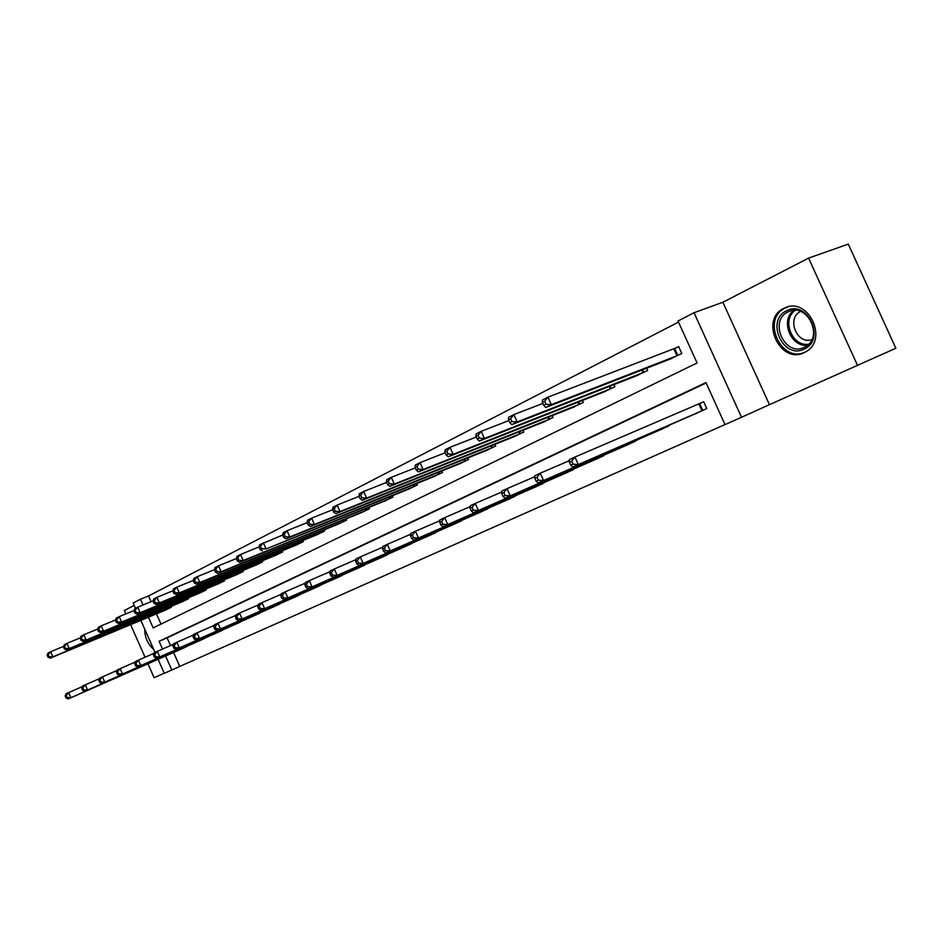 <?xml version="1.0" encoding="UTF-8"?>
<svg xmlns="http://www.w3.org/2000/svg" width="943" height="943" viewBox="0 0 943 943"><rect width="100%" height="100%" fill="white"/><g stroke="black" fill="none" stroke-linecap="round" stroke-linejoin="round"><path stroke-width="1.41" d="M783.987 308.29C759.233 319.312 780.026 365.024 804.179 352.647L806.289 351.491C828.39 339.15 808.186 297.057 785.319 307.701L783.987 308.29M144.762 629.24C144.727 637.385 147.697 644.093 153.685 649.362M148.405 617.205L153.155 627.92L697.066 362.961L678.029 321.009L694.036 312.722L741.504 417.289L725.026 424.609L705.953 382.563L159.084 641.311L162.526 649.067M722.892 302.243L769.441 404.665L895.85 348.238L848.276 244.107L808.587 258.111L722.892 302.243L694.036 312.722M134.212 605.418L124.346 610.498L125.855 613.905M135.486 608.294L133.152 603.025L140.448 599.253L142.994 604.993M678.512 322.07L148.534 595.964L140.448 599.253M857.6 365.554L808.587 258.111M130.606 624.631L145.045 657.236M147.945 663.778L154.11 677.711L164.247 673.219M148.534 595.964L151.069 601.681M156.467 613.846L161.005 624.101M164.813 610.369L171.355 607.268L170.978 606.42M181.81 601.905L188.553 598.722L188.152 597.838M199.315 593.194L206.258 589.917L205.845 588.998M217.35 584.224L224.493 580.853L224.069 579.898M235.927 574.982L243.294 571.505L242.846 570.503M255.082 565.458L262.673 561.863L262.213 560.826M274.826 555.627L282.664 551.926L282.181 550.842M295.206 545.478L303.292 541.671L302.797 540.539M316.247 535.011L324.604 531.074L324.074 529.895M337.983 524.202L346.623 520.135L346.069 518.898M360.45 513.016L369.373 508.819L368.796 507.523M383.671 501.464L392.913 497.114L392.3 495.759M407.706 489.5L417.266 485.008L416.617 483.57M432.578 477.123L442.479 472.467L441.807 470.958M458.345 464.298L468.612 459.477L467.905 457.885M485.056 451.002L495.712 446.004L494.957 444.33M512.768 437.21L523.813 432.035L523.011 430.256M541.518 422.888L552.999 417.525L552.15 415.639M571.387 408.024L583.316 402.449L582.409 400.457M602.424 392.571L614.836 386.783L613.881 384.65M634.722 376.493L647.641 370.469L646.615 368.206M668.328 359.754L681.801 353.495L678.677 346.611L675.07 348.415M173.583 652.473L179.771 666.43L725.002 424.55M706.142 382.964L167.1 637.845L170.53 645.566M181.881 648.843L188.388 645.66M199.138 640.945L205.833 637.657M216.914 632.812L223.809 629.429M235.208 624.407L242.316 620.942M254.08 615.803L261.4 612.196M273.529 606.903L281.073 603.19M293.568 597.685L301.371 593.89M314.267 588.208L322.317 584.283M335.637 578.436L343.936 574.37M357.703 568.334L366.285 564.138M380.524 557.926L389.388 553.541M404.099 547.093L413.282 542.59M428.499 535.919L438 531.263M453.772 524.355L463.602 519.522M479.94 512.367L490.124 507.358M507.075 499.943L517.636 494.745M535.211 487.071L546.174 481.661M564.421 473.692L575.796 468.082M594.75 459.807L606.573 453.96M626.293 445.367L638.576 439.285M659.086 430.35L671.876 423.996M693.246 414.708L706.79 408.602L703.667 401.706L700.001 403.404M769.441 404.665L741.504 417.289M179.771 666.43L164.306 673.349L158.082 659.31M155.029 652.403L140.837 620.364M165.591 655.998L171.803 670.013M167.1 637.845L159.084 641.311M65.161 695.993L66.069 698.032L67.118 697.549L66.21 695.51L65.161 695.993L66.045 693.8L68.662 692.586L70.914 697.69L186.679 646.65M67.118 697.549L70.914 697.69L68.297 698.893L183.649 648.041M66.21 695.51L68.662 692.586L82.418 686.563M66.069 698.032L68.297 698.893M47.15 655.161L48.046 657.2L49.083 656.682L48.176 654.642L47.15 655.161L48.058 653.051L50.639 651.731L52.891 656.835L50.309 658.143L166.616 609.626M63.641 646.344L50.639 651.731L48.176 654.642M169.599 608.141L52.891 656.835L49.083 656.682M50.309 658.143L48.046 657.2M146.153 632.364L152.342 646.344M149.513 639.943L148.982 638.765M804.108 349.11C783.209 359.884 765.186 320.266 786.651 310.766C807.585 299.249 826.186 340.022 804.108 349.11M788.112 311.874C768.215 320.655 784.918 357.35 804.261 347.354L805.687 346.588C823.828 336.851 807.373 302.55 788.89 311.52L788.112 311.874M811.864 339.645C796.859 344.985 786.108 318.027 800.619 311.438M788.207 306.805L785.354 307.937C760.765 318.875 781.405 364.257 805.405 351.951L806.088 351.621M81.735 688.307L82.654 690.382L83.738 689.887L82.819 687.812L81.735 688.307L82.595 686.103L85.294 684.842L87.593 690.028L204.077 638.682M83.738 689.887L87.593 690.028L84.882 691.278L200.965 640.108M82.819 687.812L85.294 684.842L99.487 678.63M82.654 690.382L84.882 691.278M98.826 680.386L99.758 682.496L100.877 681.978L99.946 679.868L98.826 680.386L99.663 678.158L102.457 676.862L104.779 682.131L222.006 630.49M100.877 681.978L104.779 682.131L101.985 683.416L218.788 631.951M99.946 679.868L102.457 676.862L117.109 670.449M99.758 682.496L101.985 683.416M63.429 646.863L64.348 648.925L65.409 648.395L64.489 646.32L63.429 646.863L64.324 644.729L66.977 643.374L69.263 648.548L66.611 649.892L183.673 601.139M80.414 637.81L66.977 643.374L64.489 646.32M186.738 599.618L69.263 648.548L65.409 648.395M66.611 649.892L64.348 648.925M80.226 638.293L81.145 640.391L82.241 639.837L81.31 637.727L80.226 638.293L81.098 636.148L83.833 634.745L86.155 640.002L83.42 641.393L201.224 592.416M97.718 629.016L83.833 634.745L81.31 637.727M204.395 590.837L86.155 640.002L82.241 639.837M83.42 641.393L81.145 640.391M116.46 672.218L117.415 674.351L118.559 673.821L117.616 671.675L116.46 672.218L117.286 669.966L120.162 668.622L122.531 673.986L240.465 622.038M118.559 673.821L122.531 673.986L119.643 675.306L237.153 623.547M117.616 671.675L120.162 668.622L135.297 662.01M117.415 674.351L119.643 675.306M134.672 663.778L135.639 665.947L136.829 665.393L135.863 663.224L134.672 663.778L135.474 661.503L138.444 660.124L140.849 665.558L259.49 613.327M136.829 665.393L140.849 665.558L137.867 666.925L256.072 614.895M135.863 663.224L138.444 660.124L154.074 653.287M135.639 665.947L137.867 666.925M153.485 655.055L154.463 657.259L155.689 656.693L154.711 654.477L153.485 655.055L154.251 652.768L157.328 651.342L159.78 656.87L279.104 604.357M155.689 656.693L159.78 656.87L156.703 658.273L275.58 605.96M154.711 654.477L157.328 651.342L173.5 644.269M154.463 657.259L156.703 658.273M97.553 629.441L98.496 631.586L99.628 631.008L98.673 628.863L97.553 629.441L98.402 627.284L101.231 625.834L103.589 631.185L100.76 632.612L219.318 583.422M115.588 619.928L101.231 625.834L98.673 628.863M222.572 581.807L103.589 631.185L99.628 631.008M100.76 632.612L98.496 631.586M115.435 620.317L116.402 622.486L117.569 621.897L116.602 619.716L115.435 620.317L116.272 618.136L119.195 616.639L121.6 622.074L118.665 623.559L237.954 574.157M134.047 610.534L119.195 616.639L116.602 619.716M241.314 572.484L121.6 622.074L117.569 621.897M118.665 623.559L116.402 622.486M133.918 610.887L134.896 613.091L136.11 612.479L135.132 610.262L133.918 610.887L134.731 608.683L137.749 607.139L140.189 612.667L137.171 614.188L257.168 564.598M153.131 600.832L137.749 607.139L135.132 610.262M260.633 562.877L140.189 612.667L136.11 612.479M137.171 614.188L134.896 613.091M153.025 601.139L154.015 603.379L155.265 602.742L154.275 600.502L153.025 601.139L153.803 598.923L156.927 597.332L159.414 602.942L156.29 604.522L276.983 554.755M172.864 590.813L156.927 597.332L154.275 600.502M280.554 552.975L159.414 602.942L155.265 602.742M156.29 604.522L154.015 603.379M172.781 591.049L173.795 593.336L175.08 592.675L174.066 590.389L172.781 591.049L173.536 588.821L176.754 587.171L179.288 592.876L176.058 594.514L297.434 544.582M193.28 580.44L176.754 587.171L174.066 590.389M301.123 542.744L179.288 592.876L175.08 592.675M176.058 594.514L173.795 593.336M193.221 580.617L194.246 582.939L195.59 582.267L194.553 579.945L193.221 580.617L193.94 578.377L197.276 576.668L199.857 582.479L196.509 584.165L318.545 534.08M214.415 569.702L197.276 576.668L194.553 579.945M322.365 532.194L199.857 582.479L195.59 582.267M196.509 584.165L194.246 582.939M214.379 569.82L215.428 572.177L216.819 571.482L215.758 569.112L214.379 569.82L215.075 567.556L218.528 565.788L221.157 571.694L217.692 573.45L340.364 523.235M236.328 558.574L218.528 565.788L215.758 569.112M344.301 521.279L221.157 571.694L216.819 571.482M217.692 573.45L215.428 572.177M236.304 558.633L237.377 561.038L238.815 560.307L237.742 557.902L236.304 558.633L236.964 556.358L240.536 554.519L243.211 560.531L239.628 562.346L362.902 512.037M282.641 535.07L259.643 544.736L259.03 547.034L260.127 549.474L261.612 548.72L260.516 546.268L240.536 554.519L237.742 557.902M366.98 510.01L243.211 560.531L238.815 560.307M239.628 562.346L237.377 561.038M390.426 498.352L266.091 548.956L386.217 500.438M260.516 546.268L263.356 542.838L266.091 548.956L261.612 548.72M262.366 550.842L260.127 549.474M282.617 534.999L283.725 537.486L285.269 536.708L284.149 534.209L282.617 534.999L283.183 532.689L287.037 530.72L289.819 536.956L285.953 538.913L410.335 488.45M307.147 522.646L287.037 530.72L284.149 534.209M414.696 486.282L289.819 536.956L285.269 536.708M285.953 538.913L283.725 537.486M307.088 522.505L308.22 525.051L309.823 524.237L308.691 521.691L307.088 522.505L307.607 520.194L311.614 518.143L314.443 524.497L310.436 526.524L435.312 476.038M332.608 509.739L311.614 518.143L308.691 521.691M439.827 473.787L314.443 524.497L309.823 524.237M310.436 526.524L308.22 525.051M332.514 509.538L333.669 512.12L335.331 511.271L334.176 508.69L332.514 509.538L332.985 507.204L337.134 505.071L340.034 511.542L335.861 513.652L461.186 463.178M359.071 496.336L337.134 505.071L334.176 508.69M465.866 460.844L340.034 511.542L335.331 511.271M335.861 513.652L333.669 512.12M358.941 496.042L360.12 498.682L361.853 497.81L360.674 495.158L358.941 496.042L359.354 493.696L363.68 491.492L366.627 498.093L362.301 500.285L488.002 449.846M386.606 482.392L363.68 491.492L360.674 495.158M492.847 447.43L366.627 498.093L361.853 497.81M362.301 500.285L360.12 498.682M386.43 482.014L387.644 484.702L389.435 483.794L388.233 481.095L386.43 482.014L386.783 479.657L391.286 477.347L394.304 484.089L389.789 486.364L515.821 436.008M415.274 467.881L391.286 477.347L388.233 481.095M520.854 433.509L394.304 484.089L389.435 483.794M389.789 486.364L387.644 484.702M415.061 467.41L416.287 470.144L418.173 469.201L416.936 466.443L415.061 467.41L415.344 465.04L420.036 462.636L423.112 469.508L418.421 471.877L544.689 421.651M445.155 452.77L420.036 462.636L416.936 466.443M549.922 419.057L423.112 469.508L418.173 469.201M418.421 471.877L416.287 470.144M444.896 452.18L446.145 454.986L448.102 453.984L446.852 451.178L444.896 452.18L445.108 449.799L450 447.3L453.147 454.314L448.243 456.789L574.688 406.739M476.321 437.01L450 447.3L446.852 451.178M580.122 404.04L453.147 454.314L448.102 453.984M448.243 456.789L446.145 454.986M476.003 436.303L477.288 439.167L479.339 438.13L478.042 435.265L476.003 436.303L476.144 433.91L481.236 431.305L484.466 438.471L479.35 441.053L605.866 391.239M508.866 420.578L481.236 431.305L478.042 435.265M611.512 388.433L484.466 438.471L479.339 438.13M479.35 441.053L477.288 439.167M172.934 646.038L173.925 648.289L175.198 647.7L174.196 645.448L172.934 646.038L173.677 643.727L176.848 642.254L179.335 647.876L299.332 595.092M175.198 647.7L179.335 647.876L176.152 649.338L295.701 596.754M174.196 645.448L176.848 642.254L193.574 634.957M173.925 648.289L176.152 649.338M193.044 636.714L194.058 639L195.366 638.399L194.352 636.112L193.044 636.714L193.751 634.391L197.028 632.859L199.574 638.576L320.207 585.532M195.366 638.399L199.574 638.576L196.285 640.085L316.471 587.253M194.352 636.112L197.028 632.859L214.356 625.303M194.058 639L196.285 640.085M213.849 627.071L214.874 629.394L216.242 628.769L215.204 626.447L213.849 627.071L214.521 624.726L217.927 623.146L220.509 628.957L341.779 575.666M216.242 628.769L220.509 628.957L217.102 630.525L337.9 577.434M215.204 626.447L217.927 623.146L235.868 615.319M214.874 629.394L217.102 630.525M235.396 617.087L236.445 619.445L237.848 618.797L236.799 616.427L235.396 617.087L236.033 614.718L239.557 613.08L242.186 618.997L364.045 565.47M237.848 618.797L242.186 618.997L238.662 620.612L360.049 567.297M236.799 616.427L239.557 613.08L258.158 604.982M236.445 619.445L238.662 620.612M257.71 606.738L258.783 609.143L260.244 608.471L259.172 606.066L257.71 606.738L258.311 604.357L261.965 602.66L264.641 608.683L387.078 554.932M260.244 608.471L264.641 608.683L260.987 610.357L382.941 556.83M259.172 606.066L261.965 602.66L281.262 594.255M258.783 609.143L260.987 610.357M280.849 596.011L281.945 598.463L283.454 597.768L282.358 595.316L280.849 596.011L281.415 593.607L285.199 591.85L287.921 597.98L410.889 544.028M283.454 597.768L287.921 597.98L284.138 599.724L406.61 545.985M282.358 595.316L285.199 591.85L305.226 583.139M281.945 598.463L284.138 599.724M304.848 584.884L305.968 587.383L307.536 586.652L306.428 584.153L304.848 584.884L305.367 582.456L309.292 580.64L312.074 586.876L435.525 532.76M307.536 586.652L312.074 586.876L308.149 588.691L431.104 534.775M306.428 584.153L309.292 580.64L330.109 571.599M305.968 587.383L308.149 588.691M329.767 573.332L330.91 575.878L332.537 575.124L331.406 572.578L329.767 573.332L330.239 570.892L334.317 568.994L337.158 575.36L461.044 521.078M332.537 575.124L337.158 575.36L333.068 577.234L456.459 523.176M331.406 572.578L334.317 568.994L355.947 559.612M330.91 575.878L333.068 577.234M355.652 561.333L356.819 563.926L358.505 563.148L357.35 560.555L355.652 561.333L356.065 558.869L360.309 556.9L363.196 563.395L487.484 508.972M358.505 563.148L363.196 563.395L358.965 565.34L482.733 511.153M357.35 560.555L360.309 556.9L382.811 547.152M356.819 563.926L358.965 565.34M382.563 548.861L383.742 551.502L385.51 550.688L384.331 548.048L382.563 548.861L382.917 546.386L387.325 544.335L390.284 550.948L514.89 496.431M385.51 550.688L390.284 550.948L385.876 552.975L509.963 498.682M384.331 548.048L387.325 544.335L410.759 534.186M383.742 551.502L385.876 552.975M410.559 535.883L411.773 538.583L413.6 537.734L412.397 535.035L410.559 535.883L410.853 533.384L415.439 531.251L418.456 538.005L543.321 483.417M413.6 537.734L418.456 538.005L413.871 540.115L538.217 485.763M412.397 535.035L415.439 531.251L439.862 520.701M411.773 538.583L413.871 540.115M439.709 522.375L440.947 525.121L442.856 524.237L441.619 521.491L439.709 522.375L439.933 519.864L444.707 517.636L447.795 524.52L572.849 469.909M442.856 524.237L447.795 524.52L443.01 526.713L567.533 472.337M441.619 521.491L444.707 517.636L470.18 506.639M440.947 525.121L443.01 526.713M470.086 508.289L471.347 511.094L473.339 510.175L472.078 507.369L470.086 508.289L470.239 505.766L475.213 503.444L478.372 510.469L603.52 455.87M473.339 510.175L478.372 510.469L473.386 512.768L598.003 458.392M472.078 507.369L475.213 503.444L501.817 491.975M471.347 511.094L473.386 512.768M501.77 493.602L503.055 496.466L505.142 495.511L503.845 492.635L501.77 493.602L501.841 491.055L507.028 488.651L510.257 495.818L635.405 441.277M505.142 495.511L510.257 495.818L505.047 498.21L629.665 443.905M503.845 492.635L507.028 488.651L534.834 476.675M503.055 496.466L505.047 498.21M534.846 478.266L536.154 481.201L538.335 480.199L537.015 477.264L534.846 478.266L534.822 475.72L540.245 473.197L543.545 480.529L668.575 426.095M538.335 480.199L543.545 480.529L538.111 483.016L662.599 428.829M537.015 477.264L540.245 473.197L569.324 460.691M536.154 481.201L538.111 483.016M508.477 419.729L509.798 422.653L511.931 421.568L510.611 418.645L508.477 419.729L508.536 417.336L513.852 414.602L517.153 421.922L511.813 424.621L638.293 375.114M542.873 403.415L513.852 414.602L510.611 418.645M644.175 372.19L517.153 421.922L511.931 421.568M511.813 424.621L509.798 422.653M569.395 462.247L570.751 465.241L573.026 464.204L571.67 461.198L569.395 462.247L569.289 459.677L574.947 457.049L578.33 464.545L703.124 410.276M573.026 464.204L578.33 464.545L572.649 467.15L696.901 413.128M571.67 461.198L574.947 457.049L703.69 401.777M570.751 465.241L572.649 467.15M542.414 402.413L543.769 405.396L545.997 404.264L544.641 401.27L542.414 402.413L542.378 400.009L547.942 397.156L551.313 404.641L545.738 407.459L672.064 358.328M678.783 346.847L547.942 397.156L544.641 401.27M678.182 355.287L551.313 404.641L545.997 404.264M545.738 407.459L543.769 405.396M168.868 607.304L169.292 608.27M168.184 607.587L168.62 608.565M807.632 345.197C790.859 347.649 779.932 320.29 793.735 310.377M795.197 310.341C781.275 319.795 792.167 347.083 808.693 344.207M185.983 598.734L186.431 599.748M185.299 599.029L185.747 600.043M203.617 589.929L204.089 590.978M202.922 590.212L203.393 591.273M221.782 580.841L222.265 581.937M221.075 581.136L221.57 582.232M240.489 571.482L240.995 572.625M239.781 571.776L240.3 572.92M259.785 561.828L260.315 563.018M259.077 562.122L259.608 563.313M279.682 551.867L280.236 553.117M278.963 552.162L279.529 553.411M300.228 541.588L300.805 542.885M299.497 541.895L300.086 543.192M321.433 530.98L322.034 532.335M320.703 531.274L321.304 532.642M343.335 520.006L343.971 521.432M342.604 520.312L343.24 521.738M365.978 508.666L366.638 510.151M365.236 508.972L365.908 510.469M389.388 496.937L390.084 498.493M388.646 497.232L389.341 498.812M413.623 484.785L414.354 486.435M412.869 485.091L413.6 486.741M438.707 472.207L439.473 473.94M437.941 472.514L438.719 474.258M464.687 459.17L465.512 460.997M463.921 459.489L464.746 461.316M491.633 445.662L492.494 447.583M490.855 445.968L491.727 447.901M519.569 431.623L520.489 433.662M518.791 431.941L519.723 433.98M548.578 417.054L549.557 419.211M547.8 417.36L548.779 419.541M578.719 401.907L579.745 404.205M577.929 402.225L578.967 404.523M610.038 386.159L611.135 388.599M609.237 386.465L610.345 388.917M642.619 369.762L643.798 372.355M641.818 370.069L643.008 372.685M701.957 410.794L698.834 403.91M702.747 410.453L699.623 403.569M674.693 348.58L677.805 355.452M673.891 348.91L677.003 355.77M787.157 307.159L787.865 306.888M789.68 311.214L788.89 311.52"/></g></svg>
